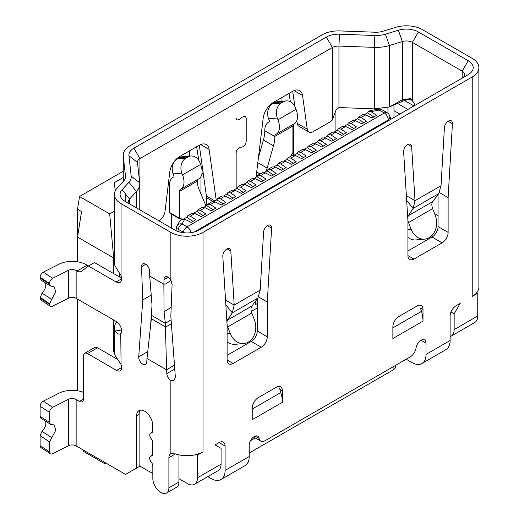 <?xml version="1.0" encoding="UTF-8"?>
<svg xmlns="http://www.w3.org/2000/svg" width="519" height="519" viewBox="0 0 519 519"><rect width="100%" height="100%" fill="white"/><g stroke="black" fill="none" stroke-linecap="round" stroke-linejoin="round"><path stroke-width="0.78" d="M45.588 282.972L45.847 284.801C45.893 287.435 44.621 290.205 42.026 293.112L40.119 298.153L49.506 304.309A4.262 2.614 -56.7 0 0 50.369 306.249A4.262 2.614 -56.7 0 0 52.704 306.165L68.372 298.204L68.372 270.367A5.683 3.283 0 0 1 76.144 270.509L77.026 271.022A8.525 4.924 -120 0 0 81.288 271.443A8.525 4.924 -120 0 0 81.587 271.242L88.483 266.033L116.107 281.979A7.811 4.509 -120 0 0 120.012 282.368A7.811 4.509 -120 0 0 121.634 278.787A7.811 4.509 -120 0 0 121.063 275.634L115.101 266.026A22.732 13.124 0 0 1 114.401 262.802L114.401 194.359A22.732 13.124 180 0 1 117.047 188.222L123.905 180.742A14.208 8.2 0 0 0 125.559 176.901A14.208 8.2 0 0 0 125.527 176.382L123.269 155.966A22.732 13.124 180 0 1 123.224 155.129A22.732 13.124 180 0 1 129.88 145.852L322.331 34.741A22.732 13.124 180 0 1 339.854 30.926L375.211 32.223A14.208 8.2 0 0 0 382.763 31.289L395.725 27.332A22.732 13.124 180 0 1 422.427 29.648L472.225 58.394A22.732 13.124 180 0 1 478.881 67.678A22.732 13.124 180 0 1 472.225 76.955L203 232.389A22.732 13.124 180 0 1 170.855 232.389L121.063 203.643A22.732 13.124 180 0 1 114.401 194.359M142.725 364.163A5.683 3.283 -120 0 0 145.567 364.448A5.683 3.283 -120 0 0 146.741 362.009L146.994 358.506L166.593 369.82L166.839 373.609A5.683 3.283 -120 0 0 170.855 380.401L173.949 380.544L175.37 377.423L170.829 316.175L172.1 284.302L170.855 280.117A5.683 3.283 -120 0 0 165.204 276.887A5.683 3.283 -120 0 0 164.03 279.65L163.861 284.263L149.725 276.102L149.556 271.294A5.683 3.283 -120 0 0 147.143 265.481A5.683 3.283 -120 0 0 142.699 263.892A5.683 3.283 -120 0 0 141.525 266.701L142.757 299.969L138.722 356.845A5.683 3.283 -120 0 0 142.725 364.163M406.364 195.695L415.025 200.691L411.638 146.643A5.683 3.283 120 0 0 410.471 144.36A5.683 3.283 120 0 0 405.968 146.021A5.683 3.283 120 0 0 403.62 151.918L407.934 220.796L407.934 255.595A8.525 4.924 120 0 0 409.699 259.494A8.525 4.924 120 0 0 413.961 259.072L442.091 242.834A8.525 4.924 120 0 0 448.118 232.395L448.118 197.596L452.425 123.743A5.683 3.283 120 0 0 451.258 120.81A5.683 3.283 120 0 0 447.002 122.205A5.683 3.283 120 0 0 444.407 127.739L441.027 185.679L438.724 193.645L432.424 202.047A1.894 0.811 147.9 0 0 432.314 202.241A8.525 4.924 60 0 0 432.651 208.619L435.207 215.203A17.049 13.449 -95.1 0 1 429.181 237.696A17.049 13.449 -95.1 0 1 424.665 239.142A17.049 13.449 -95.1 0 1 411.093 229.126L408.537 222.534A8.525 4.924 -120 0 1 407.902 220.341M225.538 300.086L234.199 305.088L230.819 251.04A5.683 3.283 120 0 0 229.651 248.757A5.683 3.283 120 0 0 225.142 250.418A5.683 3.283 120 0 0 222.8 256.315L227.114 325.186L227.114 359.991A8.525 4.924 120 0 0 228.879 363.89A8.525 4.924 120 0 0 233.141 363.469L261.265 347.23A8.525 4.924 120 0 0 267.291 336.792L267.291 301.987L271.606 228.139A5.683 3.283 120 0 0 270.438 225.207A5.683 3.283 120 0 0 266.182 226.602A5.683 3.283 120 0 0 263.587 232.136L260.207 290.076L257.904 298.042L251.605 306.444A1.894 0.811 147.9 0 0 251.488 306.638A8.525 4.924 60 0 0 251.825 313.009L254.381 319.6A17.049 13.449 -95.1 0 1 248.354 342.092A17.049 13.449 -95.1 0 1 243.846 343.539A17.049 13.449 -95.1 0 1 230.274 333.522L227.718 326.931A8.525 4.924 -120 0 1 227.082 324.738M415.109 105.292A13.494 7.791 -120 0 0 412.384 100.848L410.367 98.636L402.368 99.771L402.368 41.539L398.378 30.232L385.422 34.189A19.891 11.483 180 0 1 374.848 35.5L339.491 34.196A17.049 9.842 0 0 0 326.347 37.063L133.902 148.168A17.049 9.842 0 0 0 128.939 155.758L131.197 176.168A19.891 11.483 180 0 1 128.926 182.273L122.069 189.759A17.049 9.842 0 0 0 125.079 201.32L174.877 230.073A17.049 9.842 0 0 0 198.985 230.073L468.209 74.639A17.049 9.842 0 0 0 468.209 60.717L418.411 31.97A17.049 9.842 0 0 0 398.378 30.232M121.576 330.039L115.101 330.986C117.184 334.002 119.175 334.833 121.063 333.483A7.811 4.509 -120 0 0 121.634 330.992A7.811 4.509 -120 0 0 116.107 321.417L76.144 298.347A5.683 3.283 180 0 0 68.372 298.204M45.588 421.24L45.847 423.069C45.893 425.703 44.621 428.473 42.026 431.38L40.119 435.538L40.119 445.704L49.506 451.861A4.262 2.614 -56.7 0 0 50.369 453.794A4.262 2.614 -56.7 0 0 52.704 453.716L68.372 445.75L68.372 399.351A5.683 3.283 0 0 1 76.144 399.494L79.439 401.401A5.683 3.283 -120 0 0 82.281 401.68A5.683 3.283 -120 0 0 83.455 399.079L83.455 355.93A5.683 3.283 60 0 1 84.636 353.329A5.683 3.283 60 0 1 87.477 353.608L116.606 370.43A7.104 4.1 -120 0 0 120.161 370.78A7.104 4.1 -120 0 0 121.634 367.53A7.104 4.1 -120 0 0 121.063 364.513L115.439 356.034A22.732 13.124 0 0 1 114.401 352.122L114.401 327.761A22.732 13.124 180 0 1 116.814 321.877M434.565 213.549L438.068 215.573M236.151 152.936L236.151 188.695L236.151 152.936C236.528 150.023 237.877 148.155 240.2 147.331C237.877 148.155 236.528 150.023 236.151 152.936M242.152 147.02L240.2 147.331L242.152 147.02C244.475 146.196 245.824 144.327 246.201 141.415C245.824 144.327 244.475 146.196 242.152 147.02M246.201 118.137L246.201 141.415L246.201 118.137L245.318 116.185L246.201 118.137M242.243 117.112L245.318 116.185L242.243 117.112L240.109 119.156L242.243 117.112M236.151 118.137L237.034 120.084L240.109 119.156L237.034 120.084L236.151 118.137M133.902 148.168L139.929 158.613L332.374 47.501L326.347 37.063M216.222 200.198L209.118 149.427A14.208 8.2 120 0 0 206.29 144.574A14.208 8.2 120 0 0 199.186 145.281L179.697 156.53A14.208 8.2 120 0 0 169.758 172.152L165.048 211.252A8.525 4.924 -60 0 1 159.093 220.627L158.801 220.789M181.403 219.407L181.403 219.342A1.421 0.817 120 0 0 181.112 218.694A1.421 0.817 120 0 0 180.398 218.765A1.421 0.817 -60 0 1 179.691 218.83A1.421 0.817 -60 0 1 179.392 218.181L179.392 191.505A4.262 2.459 -120 0 1 180.275 189.552L198.355 179.113A4.262 2.459 60 0 0 197.48 181.066L197.48 181.228A28.415 16.407 120 0 0 198.848 188.858L205.148 203.889A28.415 16.407 -60 0 1 205.9 206.16M115.101 330.986A22.732 13.124 180 0 1 114.401 327.761M196.5 454.482A22.732 13.124 0 0 0 203 451.861L197.48 455.046L196.5 454.482A22.732 13.124 0 0 1 175.448 453.904L170.855 453.684A8.525 4.924 -120 0 0 170.66 453.788A8.525 4.924 -120 0 0 168.896 457.687L168.896 487.847A11.366 6.559 60 0 1 166.541 493.05L176.59 487.25A11.366 6.559 -120 0 0 178.945 482.047L178.945 454.865M150.335 328.923L151.97 305.912M88.704 265.903A8.525 4.924 60 0 1 87.075 265.222L86.193 264.709A19.891 11.483 180 0 0 58.984 264.21L43.317 272.17A4.262 2.614 123.3 0 0 40.119 277.276L41.02 280.124L50.401 285.982L49.506 283.432A4.262 2.614 -56.7 0 1 52.704 278.327L43.317 272.17M117.612 359.408L97.52 347.808A5.683 3.283 -120 0 0 94.679 347.529L84.636 353.329M166.541 493.05A11.366 6.559 60 0 1 157.782 490.007A11.366 6.559 60 0 1 152.826 478.57L152.826 466.127A4.262 2.459 -120 0 0 151.243 462.15A4.256 2.459 60 0 1 150.549 456.24A4.256 2.459 60 0 1 151.165 456.045A4.262 2.459 -120 0 0 151.788 455.851A4.262 2.459 -120 0 0 152.67 453.898L152.67 442.61A4.262 2.459 -120 0 0 151.191 438.756A4.113 2.374 60 0 1 150.614 433.157A4.113 2.374 60 0 1 151.191 432.976A4.262 2.459 -120 0 0 151.788 432.781A4.262 2.459 -120 0 0 152.67 430.835L152.67 425.119A11.366 6.559 -120 0 0 147.714 413.682A11.366 6.559 -120 0 0 138.956 410.639A11.366 6.559 -120 0 0 136.601 415.842L136.601 468.041L125.553 474.418L76.144 445.892A5.683 3.283 180 0 0 68.372 445.75M152.826 473.581L139.111 465.66L139.111 414.389A9.945 5.741 60 0 1 140.766 410.114M136.601 468.041L139.916 466.127M49.506 422.297L49.506 412.417A4.262 2.614 -56.7 0 1 52.704 407.311L43.317 401.155A4.262 2.614 123.3 0 0 40.119 406.26L40.119 416.426L41.02 418.392L50.401 424.257L49.506 422.297L40.119 416.426M49.506 451.861L49.506 441.987L55.812 430.167L54.034 424.918L50.401 424.25M68.372 399.351L52.704 407.311M40.119 445.704A4.262 2.614 123.3 0 0 40.982 447.638L50.369 453.794M43.317 401.155L58.984 393.194A19.891 11.483 180 0 1 83.455 392.377M51.641 437.614L42.026 431.38M49.506 441.987L40.119 435.538M120.752 333.685L121.063 364.513M68.372 270.367L52.704 278.327M49.506 304.309L51.641 299.346L55.812 291.899L54.034 286.644L50.401 285.982M40.119 298.153A4.262 2.614 123.3 0 0 40.982 300.092L50.369 306.249M49.506 284.023L40.119 278.158M51.641 299.346L42.026 293.112M49.506 303.712L40.119 297.264M121.608 278.197L94.51 262.549L88.483 266.033M122.069 189.759L129.601 199.017A8.525 4.924 0 0 0 128.608 201.32A8.525 4.924 0 0 0 131.073 204.784M129.601 203.623L129.601 199.017L136.465 191.537L128.926 182.273M131.197 176.168L139.702 182.818A28.415 16.407 180 0 1 139.76 183.862A28.415 16.407 180 0 1 136.465 191.537L136.465 207.892M139.702 182.818L137.451 162.402L128.939 155.758M139.929 209.897L139.929 158.613A8.525 4.924 0 0 0 137.431 162.09A8.525 4.924 0 0 0 137.451 162.402M385.422 34.189L389.406 45.497A28.415 16.407 180 0 1 374.309 47.372L338.946 46.068A8.525 4.924 0 0 0 332.374 47.501L332.374 120.006A8.525 4.924 -60 0 1 329.98 121.965L313.217 131.644A8.525 4.924 -60 0 1 308.954 132.066A8.525 4.924 -60 0 1 307.254 129.153L302.545 95.49A14.208 8.2 120 0 0 299.71 90.637A14.208 8.2 120 0 0 292.606 91.338L273.117 102.593A14.208 8.2 120 0 0 263.185 118.215L256.081 177.187M411.502 99.609L409.828 99.466C407.7 99.505 405.028 100.212 401.81 101.601L389.399 106.966L389.406 45.497L402.368 41.539A8.525 4.924 0 0 1 412.384 42.409L462.182 71.155L468.209 60.717M462.208 78.097A8.525 4.924 0 0 0 464.674 74.639A8.525 4.924 0 0 0 462.182 71.155L462.182 78.116M114.401 350.701L113.693 351.927L114.407 352.336M113.693 351.927L113.693 320.028M113.693 273.63L113.693 257.969L77.532 237.092L77.532 261.777M77.532 299.145L77.532 390.768M178.945 478.68L187.43 483.585A14.208 8.2 60 0 0 194.534 484.285L218.142 470.655A14.208 8.2 -120 0 0 221.081 464.155L221.081 448.377L215.054 444.9L219.076 442.577A8.525 4.924 120 0 1 223.339 442.156A8.525 4.924 120 0 1 225.103 446.061L219.076 442.577M197.48 455.046L197.48 477.785A14.208 8.2 60 0 1 194.534 484.285M225.103 470.415L249.211 456.499A19.891 11.483 -120 0 1 245.091 465.601L220.984 479.524A19.891 11.483 60 0 0 225.103 470.415L225.103 446.061M249.211 456.499L249.211 445.224A7.078 4.087 120 0 1 252.305 438.101A7.078 4.087 120 0 1 257.755 436.207A7.078 4.087 120 0 1 259.143 438.445A8.525 4.924 -60 0 0 260.804 441.137L253.583 436.966M451.005 312.01L454.144 313.826L460.171 303.381L456.149 305.704A8.525 4.924 120 0 0 450.122 316.142L450.122 340.503A19.891 11.483 -120 0 1 446.003 349.605L421.895 363.527A19.891 11.483 60 0 0 426.015 354.425L426.015 343.15A7.078 4.087 120 0 0 424.548 339.913A7.078 4.087 120 0 0 419.521 341.379A7.078 4.087 120 0 0 416.089 347.834A8.525 4.924 -60 0 1 410.159 356.942L265.066 440.715A8.525 4.924 -60 0 1 260.804 441.137M454.144 313.826L454.144 329.597A14.208 8.2 60 0 1 451.199 336.104A14.208 8.2 60 0 1 450.122 336.559M451.199 336.104L474.807 322.474A14.208 8.2 -120 0 0 477.752 315.967L477.752 293.235L472.225 296.427A22.732 13.124 0 0 0 476.773 292.671A22.732 13.124 0 0 0 478.881 287.143L478.881 67.678M392.864 336.208L392.864 338.524L423.004 321.125L423.004 309.532A8.525 4.924 120 0 0 421.233 305.626A8.525 4.924 120 0 0 416.971 306.048L398.89 316.493A8.525 4.924 120 0 0 392.864 326.931L392.864 336.208M252.228 409.66L252.228 419.722L282.362 402.322L282.362 390.729A8.525 4.924 120 0 0 280.597 386.824A8.525 4.924 120 0 0 276.335 387.245L258.254 397.69A8.525 4.924 120 0 0 252.228 408.129L252.228 409.66M415.972 348.483L415.972 348.625A5.683 3.283 -120 0 1 415.187 350.922M257.249 298.912L257.249 330.992A8.525 4.924 -60 0 1 251.222 341.431L227.114 355.346M438.068 194.515L438.068 226.595A8.525 4.924 -60 0 1 432.042 237.034L407.934 250.949M207.762 476.65L211.038 478.537A19.891 11.483 60 0 0 220.984 479.524M255.257 437.932L250.45 440.702M406.208 359.226L411.95 362.541A19.891 11.483 60 0 0 421.895 363.527M249.211 453.022L393.084 369.956A8.525 4.924 0 0 0 395.575 366.479L395.575 365.363M104.656 462.358L104.656 463.636L83.559 451.452L83.559 450.174M105.759 462.993L104.656 463.636M77.532 209.248L77.532 237.092L81.548 211.57L77.532 209.248L79.543 196.493L109.678 213.893L113.693 257.969L114.401 257.56M123.224 171.27L79.543 196.493M123.224 177.537L114.135 182.785L115.328 190.661M201.917 173.859L203.201 173.119M200.996 193.976L200.996 176.59M335.099 131.567L335.099 112.331M293.41 124.333L293.41 155.012M189.539 150.847L189.539 156.122M196.636 146.747L198.79 160.416M281.96 97.488L281.96 101.289M289.057 93.388L290.368 101.711M477.752 293.235L476.773 292.671M393.966 117.495L393.966 104.994M413.961 105.954L404.548 100.524M436.693 196.351A5.683 3.283 -120 0 0 436.894 196.253A5.683 3.283 -120 0 0 437.958 194.664M393.966 110.657L399.896 114.076M397.554 103.443L407.934 109.438M339.491 34.196L338.946 46.068L338.946 107.55A19.527 15.914 -173.7 0 1 339.381 107.563L374.309 108.854L374.309 47.372L374.848 35.5M401.81 101.601L402.368 99.771L389.399 106.966L374.309 108.854M338.946 107.55L336.104 109.905L332.374 120.006M268.589 118.799L277.289 118.021A11.366 8.966 -95.1 0 1 281.304 103.028L283.316 101.867A11.366 8.966 -95.1 0 1 286.326 100.9L277.626 101.679A11.366 8.966 84.9 0 0 274.616 102.645L272.605 103.806A11.366 8.966 84.9 0 0 268.589 118.799L269.27 120.551A1.421 0.817 -120 0 1 269.108 121.861L268.595 122.153A18.47 10.665 60 0 0 264.781 130.606L264.781 130.769A28.415 16.407 -60 0 1 263.412 139.987L258.443 157.568M296.829 120.642L297.205 123.353A8.525 4.924 120 0 0 298.905 126.266L308.954 132.066M292.722 91.279L294.831 106.376M266.409 171.225A28.415 16.407 -60 0 1 267.155 168.091L273.455 145.787A28.415 16.407 120 0 0 274.83 136.568L274.83 136.406A4.262 2.459 -120 0 1 275.706 134.453L294.305 123.717A15.628 9.024 -120 0 0 296.044 109.321L295.369 107.582A11.366 8.966 -95.1 0 0 286.326 100.9M290.899 156.174L290.899 156.122A1.421 0.817 120 0 1 291.905 154.383A1.421 0.817 -60 0 0 292.911 152.644L292.911 125.968A4.262 2.459 60 0 1 293.793 124.015M277.289 118.021L277.97 119.772A15.628 9.024 60 0 1 276.218 134.162L275.706 134.453M387.94 107.381L387.94 113.285M423.004 321.125A28.415 16.407 -120 0 0 422.901 318.75A28.415 16.407 -120 0 0 421.467 311.342L420.494 308.085L423.004 309.532M282.362 402.322A28.415 16.407 -120 0 0 282.135 398.696A28.415 16.407 -120 0 0 280.824 392.539L279.488 388.03M119.72 273.409L119.72 277.107M114.401 211.162L109.678 213.893M171.361 214.023L171.361 228.042M180.275 189.552L180.787 189.253A15.628 9.024 60 0 0 182.532 174.871L181.858 173.119A11.366 8.966 -95.1 0 1 185.873 158.126L187.884 156.965A11.366 8.966 -95.1 0 1 190.888 155.998L182.188 156.777A11.366 8.966 84.9 0 0 179.185 157.744L177.174 158.905A11.366 8.966 84.9 0 0 173.158 173.897L173.833 175.649A1.421 0.817 -120 0 1 173.677 176.96L173.164 177.251A18.47 10.665 60 0 0 169.35 185.705L169.35 212.381A1.421 0.817 120 0 0 169.642 213.03L179.691 218.83M206.517 205.803L206.517 197.707A14.208 8.2 -60 0 0 206.406 196.052L214.905 200.957M199.296 145.216L206.406 196.052M198.355 179.113L198.868 178.815A15.628 9.024 -120 0 0 200.619 164.432L199.938 162.681A11.366 8.966 -95.1 0 0 190.888 155.998M230.819 251.04L227.082 248.886M267.291 301.987L258.579 296.959M260.207 290.076L234.199 305.088L232.291 312.827L225.836 304.796M226.719 318.926L227.614 320.035L232.291 312.827L257.904 298.042M226.784 319.925L227.38 320.56L227.614 320.035L251.936 305.989M227.38 320.56A8.525 4.924 -120 0 0 226.933 322.37M227.114 341.872A17.049 13.449 84.9 0 0 235.146 344.318L243.846 343.539M407.908 144.49L411.638 146.643M439.398 192.562L448.118 197.596M452.425 123.743L448.137 121.264M407.538 214.529L408.434 215.638L413.118 208.43L406.656 200.399M438.724 193.645L413.118 208.43L415.025 200.691L441.027 185.679M407.603 215.528L408.2 216.163L408.434 215.638L432.755 201.593M407.934 237.475A17.049 13.449 84.9 0 0 415.966 239.921L424.665 239.142M408.2 216.163A8.525 4.924 -120 0 0 407.759 217.974M174.682 369.08L166.839 373.609M164.03 279.65L168.182 277.25M171.179 307.293L164.082 311.796L163.861 284.263L166.19 283.77L170.959 280.292M146.994 358.506L151.717 315.494L151.996 304.822L149.725 276.102M164.082 311.796L165.353 323.363L171.062 319.743M151.717 315.494L165.353 323.363L166.593 369.82L174.371 365.155M138.722 356.845L147.772 351.616M142.757 299.969L151.23 295.077M151.477 318.828L165.593 326.976L171.348 323.986M184.79 232.875A5.683 2.011 -165.5 0 1 183.272 232.155A5.683 3.283 -60 0 1 187.067 226.861A5.683 3.283 60 0 1 190.973 232.674M390.937 119.247L389.62 115.679A5.683 4.178 159.8 0 1 388.303 119.954A5.683 3.283 -120 0 0 384.287 112.993A5.683 3.283 -60 0 1 387.129 112.714L382.062 109.788A5.683 3.283 120 0 0 379.22 110.067A5.683 1.466 -100.9 0 0 378.143 109.126L370.449 110.612A5.683 1.466 79.1 0 1 371.526 111.546L379.22 110.067L384.287 112.993L187.067 226.861L182 223.936A5.683 3.283 120 0 0 178.205 229.229A5.683 1.453 -173.2 0 1 176.356 227.893A5.683 5.683 0 0 1 177.076 225.733A5.683 4.405 30 0 1 182 223.936L184.563 219.492A5.683 4.405 -150 0 0 179.639 221.289L177.076 225.733M192.964 221.366L186.73 217.227L187.703 215.755L191.92 213.322L194.962 213.484L201.19 216.618L205.816 213.945L200.392 210.351L197.752 209.948L196.779 211.428L203.013 215.567M197.843 209.903L201.962 207.522L205.005 207.684L211.239 210.818L215.859 208.145L210.442 204.551L207.795 204.149L206.822 205.628L213.056 209.767M207.885 204.103L212.012 201.722L215.048 201.885L221.282 205.018L225.908 202.345L220.484 198.751L217.844 198.349L216.871 199.828L223.105 203.967M217.935 198.303L222.054 195.923L225.097 196.085L231.331 199.218L235.95 196.552L230.533 192.951L227.886 192.549L226.913 194.028L233.148 198.167M227.977 192.504L232.103 190.123L235.139 190.285L241.374 193.418L246 190.752L240.576 187.151L237.936 186.749L236.962 188.228L243.197 192.367M238.026 186.704L242.146 184.323L245.189 184.485L251.423 187.619L256.042 184.952L250.625 181.352L247.978 180.949L247.005 182.429L253.24 186.568M248.069 180.904L252.195 178.523L255.231 178.685L261.466 181.819L266.091 179.152L260.668 175.552L258.027 175.15L257.048 176.629L263.282 180.768M258.118 175.104L262.238 172.723L265.28 172.885L271.515 176.019L276.134 173.352L270.717 169.752L268.07 169.35L267.097 170.829L273.331 174.968M268.161 169.304L272.287 166.923L275.323 167.086L281.558 170.219L286.177 167.553L280.76 163.952L278.113 163.55L277.14 165.029L283.374 169.168M278.203 163.504L282.33 161.124L285.372 161.292L291.607 164.419L296.226 161.753L290.809 158.152L288.162 157.75L287.189 159.229L293.423 163.368M292.372 155.324L295.415 155.492L301.649 158.619L306.268 155.953L300.851 152.352L298.204 151.95L297.231 153.429L303.466 157.568M298.295 151.905L302.421 149.524L305.464 149.693L311.698 152.82L316.318 150.153L310.9 146.553L308.254 146.15L307.28 147.63L313.515 151.769M308.344 146.105L312.47 143.724L315.507 143.893L321.741 147.02L326.36 144.353L320.943 140.753L318.296 140.351L317.323 141.83L323.558 145.969M318.387 140.305L322.513 137.924L325.556 138.093L331.784 141.22L336.409 138.554L330.986 134.953L328.345 134.551L327.372 136.03L333.607 140.169M328.436 134.505L332.556 132.124L335.598 132.293L341.833 135.42L346.452 132.754L341.035 129.153L338.388 128.751L337.415 130.23L343.649 134.369M338.479 128.706L342.605 126.325L345.641 126.493L351.876 129.62L356.501 126.954L351.078 123.353L348.437 122.951L347.464 124.43L353.699 128.569M348.528 122.906L352.648 120.525L355.69 120.693L361.925 123.82L366.544 121.154L361.127 117.553L358.48 117.151L357.507 118.63L363.741 122.769M358.571 117.106L362.697 114.725L365.733 114.894L371.967 118.021L376.593 115.354L371.169 111.754L368.529 111.351L367.556 112.831L373.79 116.97M181.799 219.167L184.913 219.284L191.148 222.417L195.767 219.745L190.35 216.151L187.703 215.755M186.73 217.227L183.836 218.895M367.556 112.831L364.669 114.491M357.507 118.63L354.626 120.291M347.464 124.43L344.577 126.091M337.415 130.23L334.534 131.891M327.372 136.03L324.485 137.691M317.323 141.83L314.443 143.491M307.28 147.63L304.394 149.29M297.231 153.429L294.351 155.09M287.189 159.229L284.302 160.89M277.14 165.029L274.259 166.69M267.097 170.829L264.216 172.49M257.048 176.629L254.167 178.289M247.005 182.429L244.125 184.089M236.962 188.228L234.075 189.889M226.913 194.028L224.033 195.689M216.871 199.828L213.984 201.489M206.822 205.628L203.941 207.289M196.779 211.428L193.892 213.088M255.744 300.923L255.744 304.432A5.683 3.283 60 0 1 254.79 302.188M255.744 304.432L257.249 303.563M251.319 311.413L257.249 307.988M197.48 181.066L179.392 191.505M152.268 455.41L151.165 456.045M170.855 453.684L170.855 380.401M170.855 280.117L170.855 232.389M121.063 203.643L121.063 275.634M76.144 270.509L76.144 298.347M76.144 399.494L76.144 445.892M139.111 414.389L136.601 415.842M152.255 432.359L151.191 432.976M49.506 412.417L40.119 406.26M79.439 401.401L83.455 399.079M97.52 347.808L87.477 353.608M116.606 370.43L121.634 367.53M77.026 271.022L87.075 265.222M49.506 283.432L40.119 277.276M418.411 31.97L412.384 42.409L412.384 100.848M175.448 453.904L168.896 457.687M168.896 487.847L178.945 482.047M203 232.389L203 451.861M426.015 354.425L450.122 340.503M454.144 329.597L477.752 315.967M472.225 296.427L472.225 76.955M197.48 477.785L221.081 464.155M393.084 369.956L393.084 366.803M426.015 343.15L421.006 340.263M257.826 162.7L267.155 168.091M260.045 173.988L256.697 172.055M292.911 125.968L274.83 136.406M273.455 145.787L263.412 139.987M264.781 130.769L274.83 136.568M277.97 119.772L296.051 109.327M283.316 101.867L274.616 102.645M272.605 103.806L281.304 103.028M392.864 327.852L421.467 311.342M252.228 409.05L280.824 392.539M282.362 390.729L279.858 389.282M181.403 219.342L180.398 218.765M169.35 212.381L179.392 218.181M181.858 173.119L173.158 173.897M177.174 158.905L185.873 158.126M182.532 174.871L200.619 164.432M187.884 156.965L179.185 157.744M198.868 178.815L180.787 189.253M212.952 201.417L206.517 197.707M209.118 149.427L200.671 144.548M123.269 155.966L123.269 181.429M125.527 177.427L125.527 176.382M294.305 123.717L276.218 134.162M297.205 123.353L307.254 129.153M302.545 95.49L294.091 90.611M255.127 436.129L259.143 438.445M227.114 359.991L233.141 363.469M261.265 347.23L251.222 341.431M257.249 330.992L267.291 336.792M271.606 228.139L267.317 225.661M227.452 320.385L226.764 319.613M251.825 313.009L227.718 326.931M227.114 333.801L230.274 333.522M407.934 255.595L413.961 259.072M442.091 242.834L432.042 237.034M438.068 226.595L448.118 232.395M407.584 215.216L408.278 215.988M407.934 229.404L411.093 229.126M432.651 208.619L408.537 222.534M145.716 264.281L141.525 266.701M116.107 281.979L121.634 278.787M183.136 232.707L183.272 232.155L178.205 229.229L177.933 231.474M388.549 120.622L388.303 119.954L194.223 232.006M184.913 219.284L184.563 219.492A5.683 3.283 60 0 0 181.721 219.206A5.683 5.683 0 0 0 179.639 221.289M370.449 110.612A5.683 5.683 0 0 0 368.685 111.267A5.683 3.283 -120 0 1 371.526 111.546L371.169 111.754M365.733 114.894L361.127 117.553M355.69 120.693L351.078 123.353M345.641 126.493L341.035 129.153M335.598 132.293L330.986 134.953M325.556 138.093L320.943 140.753M315.507 143.893L310.9 146.553M305.464 149.693L300.851 152.352M295.415 155.492L290.809 158.152M285.372 161.292L280.76 163.952M275.323 167.086L270.717 169.752M265.28 172.885L260.668 175.552M255.231 178.685L250.625 181.352M245.189 184.485L240.576 187.151M235.139 190.285L230.533 192.951M225.097 196.085L220.484 198.751M215.048 201.885L210.442 204.551M205.005 207.684L200.392 210.351M194.962 213.484L190.35 216.151M152.417 455.157L150.549 456.24M152.398 432.132L150.614 433.157M123.224 181.481L123.224 155.129M125.559 201.599L125.559 194.048M139.76 209.799L139.76 183.862M389.62 115.679A5.683 5.683 0 0 0 387.129 112.714M382.062 109.788A5.683 5.683 0 0 0 378.143 109.126M176.019 230.676L176.356 227.893M292.379 155.324L288.253 157.705"/></g></svg>
